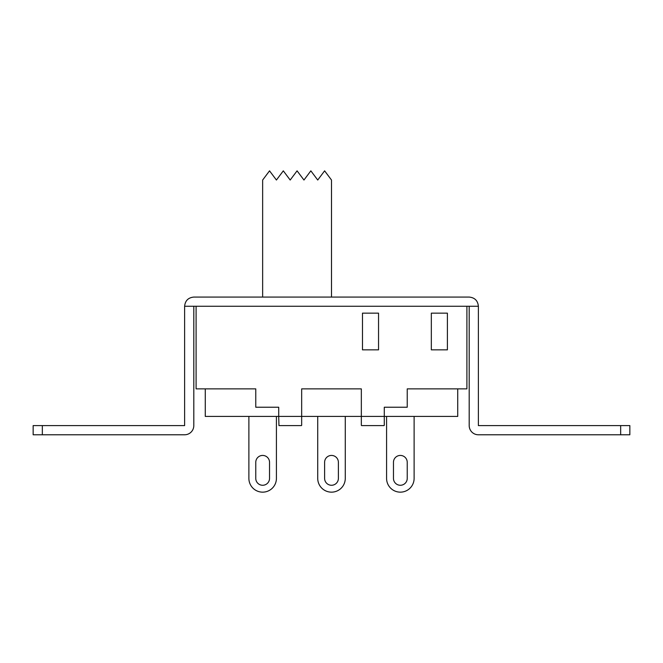 <?xml version="1.0" encoding="UTF-8"?>
<svg xmlns="http://www.w3.org/2000/svg" width="663" height="663" viewBox="0 0 663 663"><rect width="100%" height="100%" fill="white"/><g stroke="black" fill="none" stroke-linecap="round" stroke-linejoin="round"><path stroke-width="0.99" d="M331.5 297.074L331.5 180.029L324.613 170.847L317.726 180.029L310.848 170.847L303.961 180.029L297.074 170.847L290.187 180.029L283.308 170.847L276.421 180.029L269.534 170.847L262.647 180.029L262.647 297.074M384.283 425.306L384.283 416.414L301.665 416.414L301.665 388.874L361.335 388.874L301.665 388.874M361.567 425.596L384.051 425.596M301.665 425.306L301.665 416.414L278.717 416.414L278.949 425.596L278.717 416.414L205.273 416.414L205.273 388.874M278.949 425.596L301.433 425.596L278.949 425.596M457.727 388.874L457.727 416.414L384.283 416.414L384.283 407.231L407.231 407.231L384.283 407.231M361.335 388.874L361.335 425.306M33.15 434.779L33.15 425.596L33.15 434.779L184.621 434.779A9.183 9.183 0 0 0 193.803 425.596L193.803 306.256L466.901 306.256L466.901 388.874L407.231 388.874L407.231 407.231M196.099 306.256L196.099 388.874L255.769 388.874L255.769 407.231L278.717 407.231L278.717 416.414M278.717 407.231L255.769 407.231M362.479 349.857L362.479 313.143L378.548 313.143L378.548 349.857L362.479 349.857M431.331 349.857L431.331 313.143L447.401 313.143L447.401 349.857L431.331 349.857M393.466 478.379L393.466 462.318A6.887 6.887 0 0 1 400.353 455.431A6.887 6.887 0 0 1 407.231 462.318L407.231 478.379A6.887 6.887 0 0 1 400.353 485.266A6.887 6.887 0 0 1 393.466 478.379M255.769 478.379L255.769 462.318A6.887 6.887 0 0 1 262.647 455.431A6.887 6.887 0 0 1 269.534 462.318L269.534 478.379A6.887 6.887 0 0 1 262.647 485.266A6.887 6.887 0 0 1 255.769 478.379M414.118 416.414L414.118 478.379A13.774 13.774 0 0 1 400.353 492.153A13.774 13.774 0 0 1 386.579 478.379L386.579 416.414M276.421 416.414L276.421 478.379A13.774 13.774 0 0 1 262.647 492.153A13.774 13.774 0 0 1 248.882 478.379L248.882 416.414M324.613 478.379L324.613 462.318A6.887 6.887 0 0 1 331.5 455.431A6.887 6.887 0 0 1 338.387 462.318L338.387 478.379A6.887 6.887 0 0 1 331.5 485.266A6.887 6.887 0 0 1 324.613 478.379M345.274 416.414L345.274 478.379A13.774 13.774 0 0 1 331.5 492.153A13.774 13.774 0 0 1 317.726 478.379L317.726 416.414M466.901 306.256L469.197 306.256L469.197 425.596A9.183 9.183 0 0 0 478.379 434.779L629.85 434.779L629.85 425.596L629.85 434.779M469.197 297.074C474.766 297.629 477.824 300.687 478.379 306.256C477.824 300.687 474.766 297.629 469.197 297.074L193.803 297.074C188.234 297.629 185.176 300.687 184.621 306.256L193.803 306.256M193.803 297.074C188.234 297.629 185.176 300.687 184.621 306.256L184.621 425.596L33.15 425.596M629.85 425.596L478.379 425.596L478.379 306.256L469.197 306.256M42.333 434.779L42.333 425.596M620.667 425.596L620.667 434.779"/></g></svg>
